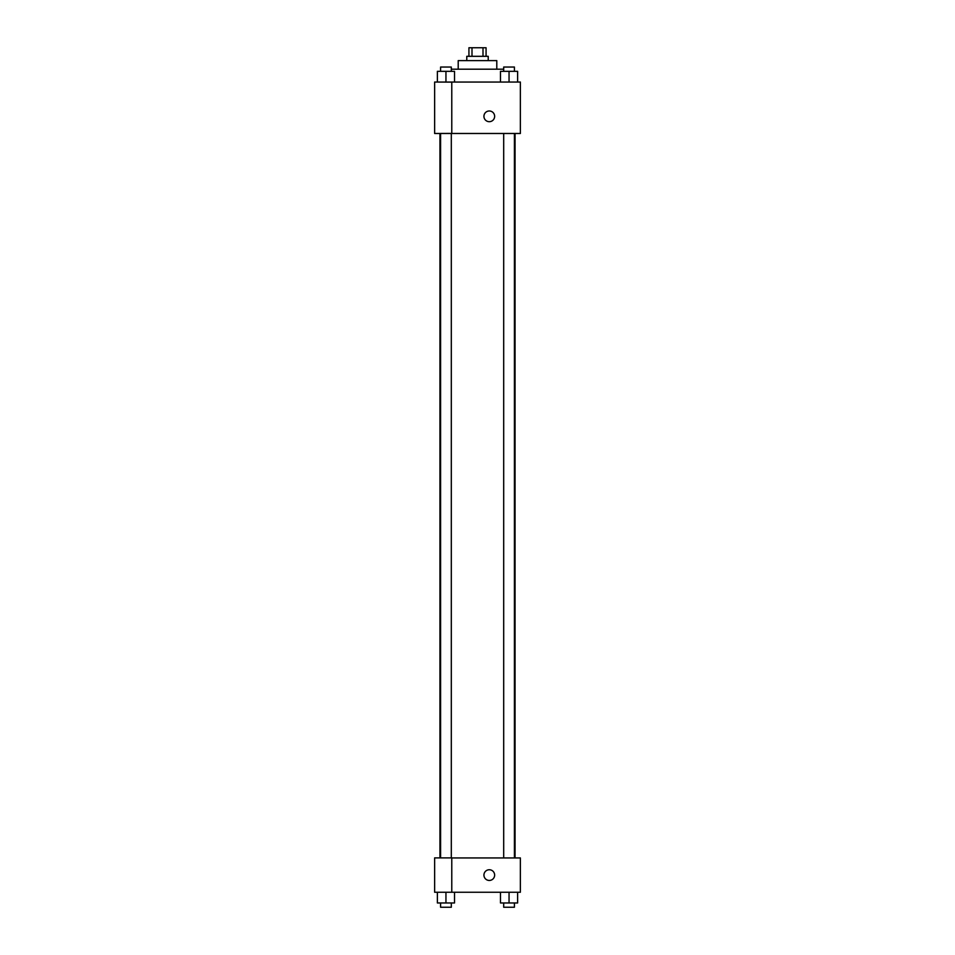 <?xml version="1.0" encoding="UTF-8"?>
<svg xmlns="http://www.w3.org/2000/svg" width="955" height="955" viewBox="0 0 955 955"><rect width="100%" height="100%" fill="white"/><g stroke="black" fill="none" stroke-linecap="round" stroke-linejoin="round"><path stroke-width="1.43" d="M471.997 56.321L471.997 47.75L468.929 47.75L468.929 56.321M471.997 47.75L486.071 47.75L486.071 56.321M483.003 56.321L483.003 47.75M466.78 60.607L466.78 56.321L488.22 56.321L488.22 60.607M458.209 69.19L458.209 60.607L496.791 60.607L496.791 69.19M451.309 69.19L503.691 69.19M434.632 82.046L520.368 82.046L520.368 133.485L434.632 133.485L451.775 133.414L451.775 82.118L434.632 82.046M483.934 116.343A5.36 5.36 0 0 1 491.968 111.699A5.36 5.36 0 0 1 491.968 120.975A5.36 5.36 0 0 1 483.934 116.343M434.632 82.118L434.632 133.414M451.775 857.948L520.368 857.948L520.368 892.245L434.632 892.245L434.632 857.888L451.775 857.888L451.775 892.245M483.934 875.102A5.36 5.36 0 0 1 491.968 870.459A5.36 5.36 0 0 1 491.968 879.734A5.36 5.36 0 0 1 483.934 875.102M500.48 892.245L500.48 902.964L517.622 902.964L517.622 892.245L517.622 902.964M509.051 902.964L509.051 892.245M514.411 902.964L514.411 907.25L503.691 907.25L503.691 902.964M437.378 892.245L437.378 902.964L454.52 902.964L454.52 892.245L454.52 902.964M445.949 902.964L445.949 892.245M451.309 902.964L451.309 907.25L440.589 907.25L440.589 902.964M500.48 82.046L500.48 71.327L517.622 71.327L517.622 82.046L517.622 71.327M509.051 82.046L509.051 71.327M514.411 71.327L514.411 67.041L503.691 67.041L503.691 71.327M437.378 82.046L437.378 71.327L454.52 71.327L454.52 82.046L454.52 71.327M445.949 82.046L445.949 71.327M451.309 71.327L451.309 67.041L440.589 67.041L440.589 71.327M515.055 857.948L515.055 133.485M439.945 857.888L439.945 133.485M503.691 133.485L503.691 857.948M514.411 133.485L514.411 857.948M451.309 857.888L451.309 133.485M440.589 857.888L440.589 133.485"/></g></svg>
